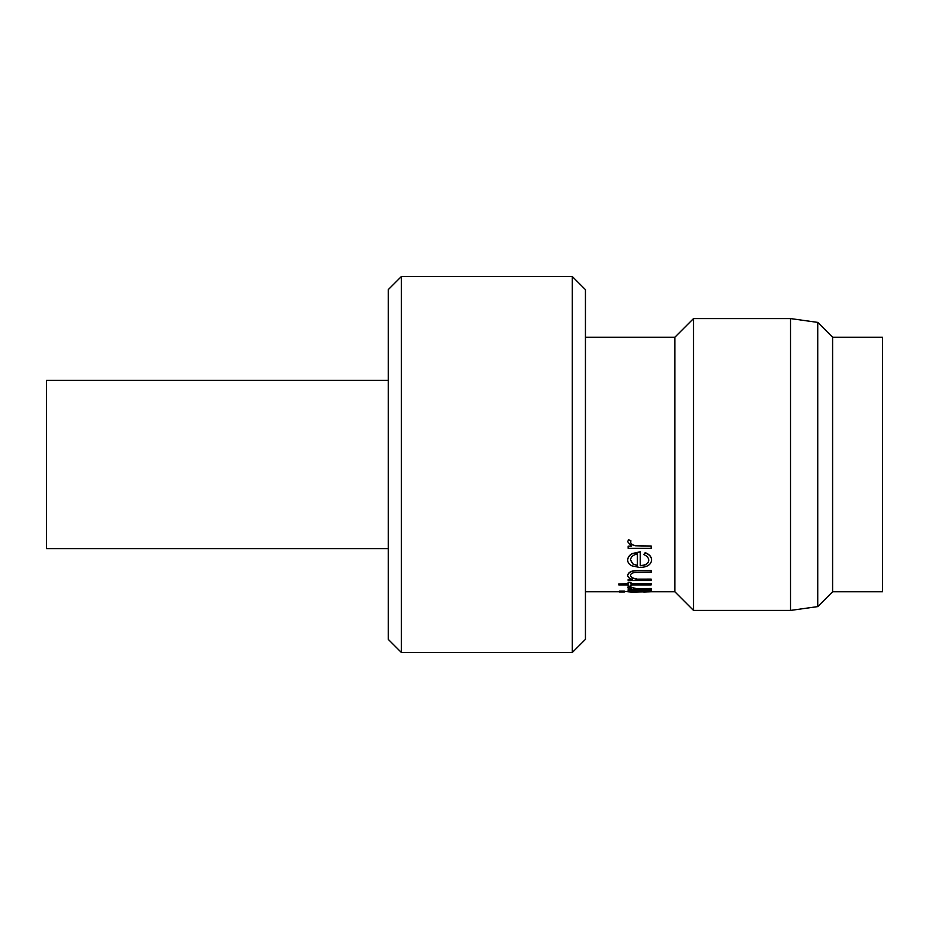 <?xml version="1.0" encoding="UTF-8"?>
<svg xmlns="http://www.w3.org/2000/svg" width="929" height="929" viewBox="0 0 929 929"><rect width="100%" height="100%" fill="white"/><g stroke="black" fill="none" stroke-linecap="round" stroke-linejoin="round"><path stroke-width="1.39" d="M388.252 380.367L46.45 380.367L46.45 548.633L388.252 548.633M572.299 276.505L585.444 289.651L585.444 639.349L572.299 652.495L572.299 276.505L401.398 276.505L401.398 652.495L572.299 652.495M401.398 276.505L388.252 289.651L388.252 639.349L401.398 652.495M832.593 337.25L882.55 337.25L882.55 591.75L832.593 591.75L832.593 337.25L817.752 322.398L817.752 606.602L790.521 610.423L790.521 318.577L693.51 318.577L693.51 610.423L790.521 610.423M627.714 541.758L628.503 539.621L627.714 541.758L631.511 546.171L628.12 546.171L631.186 545.997M628.503 539.621L630.954 540.875L630.547 542.188C631.035 544.162 632.684 545.358 635.517 545.776L651.171 545.997L651.171 548.331L628.12 548.331L628.12 546.171M630.547 542.025C631.035 543.999 632.684 545.195 635.517 545.613M643.89 554.427L645.214 552.627C649.429 554.323 651.554 556.773 651.577 559.99L651.577 560.187C650.974 564.82 647.014 567.247 639.709 567.468L632.01 565.877C629.119 564.495 627.69 562.579 627.714 560.152L627.714 559.955C627.714 557.388 629.223 555.263 632.254 553.556L640.255 551.756L640.255 565.773C645.469 565.552 648.303 563.775 648.744 560.431C648.697 557.946 647.083 556.006 643.89 554.613L643.89 554.427M640.255 565.564C645.469 565.343 648.303 563.566 648.744 560.233M627.714 575.248C628.689 571.962 632.591 570.452 639.407 570.708L639.407 570.487C632.591 570.232 628.689 571.741 627.714 575.016L627.714 575.248C627.76 577.037 629.281 578.395 632.277 579.336L628.12 579.336L631.627 579.104M639.407 570.487L651.171 570.487L651.171 572.252L635.088 572.438C632.057 572.868 630.547 573.89 630.547 575.492C630.826 577.408 632.858 578.628 636.655 579.15L651.171 579.104L651.171 580.544L628.12 580.544L628.12 579.336M630.547 575.26C630.826 577.176 632.858 578.395 636.655 578.906M628.12 582.471L630.954 582.471L628.12 582.228L628.12 583.946L618.819 583.946L628.12 583.702M630.954 583.702L651.171 583.702L651.171 584.91L630.954 584.91L630.954 585.932M630.954 584.91L630.954 586.187L628.12 586.187L628.12 584.91L628.12 585.932M627.714 587.349L628.503 586.408L627.714 587.349L631.511 588.742L628.12 588.742L630.001 588.487M628.503 586.408L635.517 588.626L651.171 588.487L651.171 589.346L628.12 589.346L628.12 588.742M630.547 587.233L635.517 588.371M619.225 591.099L624.474 591.099L621.849 591.599L624.474 591.959L619.225 591.959L621.849 591.576L619.225 591.099M635.517 592.017L648.744 591.75L639.698 590.798L630.547 591.75L635.517 592.017L630.919 592.017L627.714 591.75L630.199 590.798M651.171 590.379L628.12 590.124L651.171 590.124L651.171 590.798L647.188 590.798L651.577 591.75L643.692 592.017M649.15 590.798L651.577 591.75L674.837 591.75L693.51 610.423M585.444 337.25L674.837 337.25L674.837 591.75M624.474 591.75L632.382 590.798L628.12 590.379M630.745 591.599L648.547 591.599M619.225 591.959L624.474 591.959M619.225 591.355L624.474 591.355M628.503 586.663L630.954 587.105M635.517 588.626L651.171 588.742M630.954 582.471L630.954 583.946L651.171 583.946M628.12 584.91L618.819 584.91L618.819 583.946M639.407 570.708L651.171 570.708M636.655 579.15L651.171 579.336M643.89 554.613L645.214 552.813C649.429 554.508 651.554 556.97 651.577 560.187M627.714 560.152C627.714 557.574 629.223 555.449 632.254 553.742L632.254 553.556M632.254 553.742L640.255 551.931M632.707 563.891L637.422 565.587L637.422 553.974C633.021 554.903 630.733 556.924 630.547 560.048L632.707 563.891L637.422 565.378L637.422 553.974M630.547 559.85L632.707 563.682M628.503 539.784L630.954 541.038M635.517 545.776L651.171 546.171M585.444 591.75L619.225 591.75M832.593 591.75L817.752 606.602M674.837 337.25L693.51 318.577M817.752 322.398L790.521 318.577"/></g></svg>
